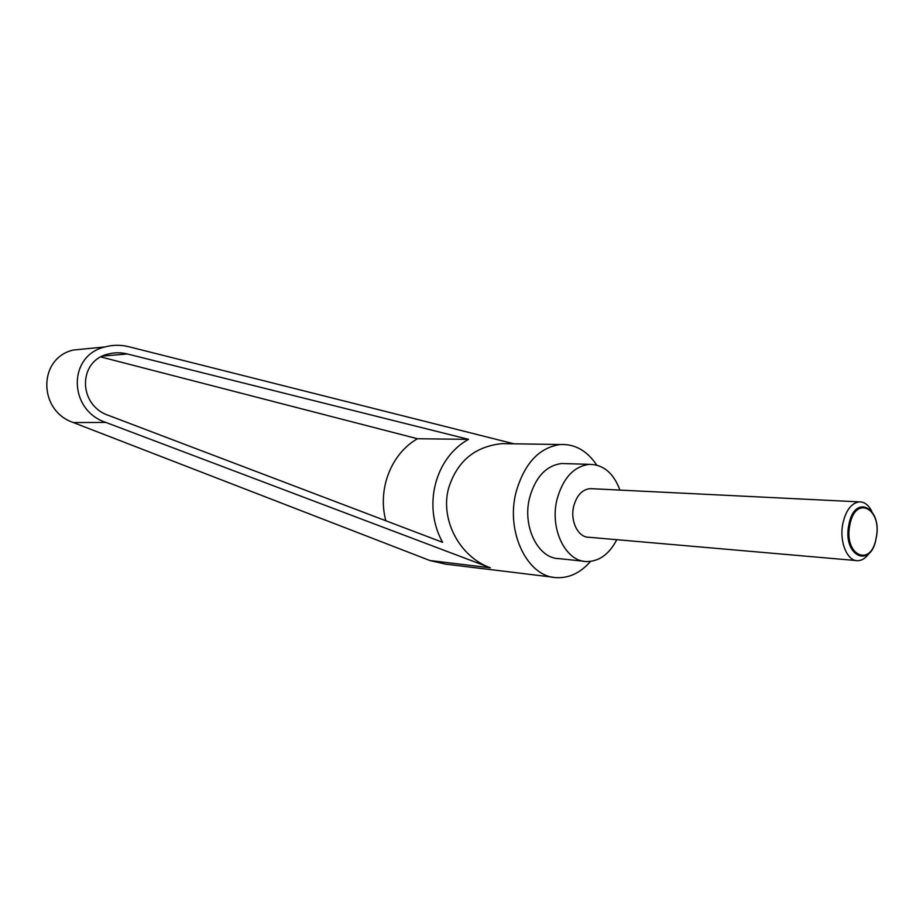 <?xml version="1.0" encoding="UTF-8"?>
<svg xmlns="http://www.w3.org/2000/svg" width="923" height="923" viewBox="0 0 923 923"><rect width="100%" height="100%" fill="white"/><g stroke="black" fill="none" stroke-linecap="round" stroke-linejoin="round"><path stroke-width="1.38" d="M871.704 511.065C868.451 504.869 864.32 501.8 859.313 501.881C851.456 503.035 845.987 510.165 842.907 523.26C839.007 541.27 847.072 561.288 857.698 560.688C862.036 560.584 865.901 558.046 869.293 553.062M876.158 538.247C871.047 569.618 842.122 556.211 848.883 524.645C854.629 492.767 882.884 507.869 876.158 538.247M592.139 488.729L590.166 488.625C582.24 489.513 576.76 495.351 573.725 506.116C569.906 520.93 578.098 537.567 588.828 537.255L856.117 560.549M876.135 538.028C882.619 508.735 855.39 494.22 849.864 524.933C843.357 555.334 871.197 568.28 876.135 538.028M590.501 561.415C580.625 572.768 569.341 578.179 556.627 577.648C527.587 577.187 505.412 532.11 516.119 491.959C524.414 463.404 539.136 447.586 560.296 444.517C574.948 443.871 587.074 450.712 596.696 465.054M510.454 443.755L502.008 443.628C474.814 446.467 457.012 461.338 448.59 488.244C439.936 519.661 459.689 556.927 490.378 567.795L429.887 560.526L73.344 422.561C37.924 410.689 38.016 358.112 73.263 350.048L87.973 348.606M616.772 539.69C609.238 554.181 599.189 561.472 586.624 561.565C565.522 561.669 549.404 528.625 557.088 499.158C563.088 477.987 573.829 466.38 589.301 464.338C603.33 464.431 613.541 473.014 619.933 490.09M583.798 561.253L559.107 558.634C538.086 558.703 522.014 526.352 529.652 497.532C535.617 476.833 546.312 465.492 561.726 463.508L566.041 463.634M468.549 439.348C435.045 457.681 422.399 506.116 442.602 542.32L108.637 415.454C77.786 405.266 77.797 360.512 108.464 353.994C114.637 352.401 120.913 352.39 127.293 353.947L468.549 439.348L417.45 438.737L100.93 356.97M385.814 520.745C377.311 488.959 391.214 453.712 417.45 438.737M513.961 443.813L128.851 346.736C120.763 344.741 112.814 344.81 105.003 346.933C67.702 355.39 68.14 410.054 105.88 422.434L490.378 567.795M553.085 577.21L445.474 564.115L429.887 560.526M127.293 353.947L102.684 356.082M105.88 422.434L73.344 422.561M502.008 443.628L560.296 444.517M561.726 463.508L589.301 464.338M73.263 350.048L105.003 346.933M859.313 501.881L590.166 488.625"/></g></svg>

